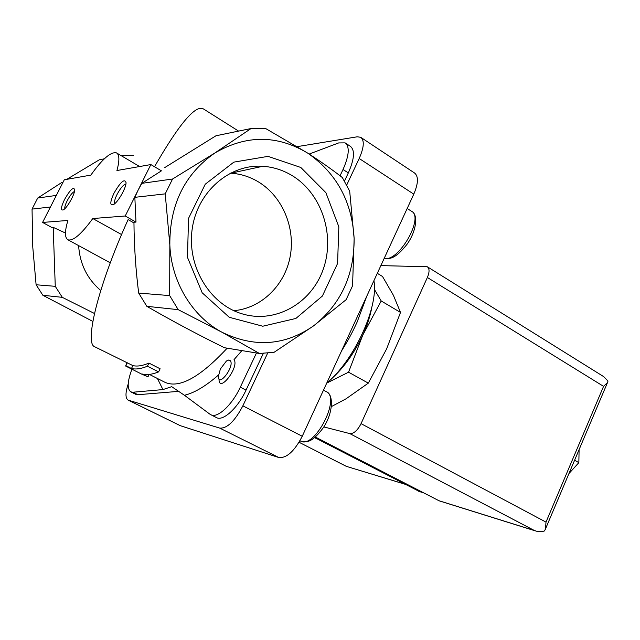 <?xml version="1.0" encoding="UTF-8"?>
<svg xmlns="http://www.w3.org/2000/svg" width="640" height="640" viewBox="0 0 640 640"><rect width="100%" height="100%" fill="white"/><g stroke="black" fill="none" stroke-linecap="round" stroke-linejoin="round"><path stroke-width="0.96" d="M131.928 369.192C127.352 381.48 126.992 389.04 130.848 391.888L132.904 392.224L162.936 389.584L171.704 386.672L184.424 395.264L210.016 414.272L216.52 417.624C223.136 421.456 237.832 407.992 246.024 390.152L263.336 353.384M331.448 406.568L346.048 398.8L368.32 383.128L386.648 348.848L400.504 312.424L393.384 295.264L382.528 276.496L377.304 273.328M579.08 450.528L578.848 462.64L575.016 460.448M578.848 462.64L568.96 473.544M374.376 289.336L381.208 300.968L362.752 335.152L348.552 372.2L368.32 383.128M348.552 372.2L327.096 382.912M381.208 300.968L400.504 312.424M141.432 373.992L147.968 376.84L142.456 374.056C146.944 375.152 152.328 374.432 158.616 371.896L147.416 366.2C141.192 368.8 135.88 369.568 131.472 368.512L125.872 365.688L125.616 366.016L126.816 363.008M94.472 313.496L62.304 297.344L55.264 286.32L53.2 227.36L51.8 227.456L42.584 222.432L64.288 179.784L90.84 175.112C102.44 158.864 111 151.464 116.512 152.904C119.512 154.672 119.648 160.544 116.928 170.528L150.856 164.56L138.088 190.2L141.816 183.352L161.432 170.84L150.856 164.56M56.336 195.408L37.704 198.04L62.016 182.344M50.44 207L32.048 209.104L37.704 198.04M67.384 178.992L99.256 159.84L104.368 158.792M92.856 321.424L42.872 295.28L36.104 284.768L32.768 247.056L32.048 209.104M154.512 166.728C179.352 123.616 195.688 104.36 203.512 108.976L238.592 131.104M62.304 297.344L42.872 295.28M55.264 286.32L36.104 284.768M53.2 227.36L65.464 233.032M165.216 193.864L172.552 179.016L214.904 152.968C246.288 134.752 277.216 134.8 307.68 153.112C320.656 161.488 332.216 169.64 342.352 177.56L349.696 191.224L354.136 238.6L352.568 285.776L346.12 299.696L313.432 325.968C284.736 345.768 254.288 347.88 222.088 332.296L178.2 309.656L169.672 295.592L169.84 244.88C169.584 204.752 184.6 174.12 214.904 152.968L251.024 128.536L265.952 128.704L307.68 153.112C336.64 173.28 352.128 201.776 354.136 238.6C354.272 275.376 340.704 304.496 313.432 325.968L274.064 352.312L259.432 353.464L222.088 332.296C192.488 316.664 171.216 281.976 169.84 244.88L165.216 193.864L134.848 197.336L138.088 190.2L125.224 216.008L92.808 218.528C81.272 234.304 72.96 241.384 67.88 239.768C64.664 237.728 64.672 231.296 67.904 220.464L42.584 222.432M172.552 179.016L141.816 183.352M147.416 366.2L148.936 363.072C142.664 365.792 137.312 366.632 132.888 365.608L94.736 346.776C84.216 343.76 97.96 286.064 128.104 219.608L133.96 222.92M158.616 371.896L160.12 368.784L148.936 363.072M131.472 368.512L132.888 365.608M125.872 365.688L127.296 362.776M147.968 376.84L149.136 374.432M113.92 193.296C109.8 202.472 109.784 206.16 113.872 204.352C118.448 201.472 126.08 187.944 126.072 182.712C124.656 178.24 120.608 181.768 113.92 193.296M64.464 199.632C60.752 207.648 60.464 211.016 63.6 209.728C67.488 207.376 74.856 194.152 74.712 189.768C73.52 186.48 70.104 189.768 64.464 199.632M134.848 197.336L135.984 222.104L125.224 216.008M100.744 290.488C87.208 278.888 79.824 263.928 78.608 245.592M121.56 234.56L92.808 218.528M133.48 155.336L120.752 155.408M251.024 128.536L215.968 135.768L164.744 167.592M135.984 222.104L133.952 222.232C134.136 246.016 135.712 269.632 138.68 293.08L169.672 295.592M178.2 309.656L146.832 306.32L138.68 293.08M146.832 306.32C170.672 320.128 196.536 333.928 224.432 347.736L259.432 353.464M300.816 167.472L325.888 192.672L338.84 226.808L337.576 263.48L322.384 296.032L295.88 318.456L262.76 326.224L229.256 317.288L202.184 292.784L187.464 257.344L188.544 218.352L205.256 184.208L233.848 162.128L268.056 156.36L300.816 167.472M309.152 154.064L338.664 142.928L345.128 142.872C349.872 146.632 349.168 155.512 343.024 169.504L340.056 175.792M132.904 392.224L137.944 394.712L135.872 394.376L130.848 391.888M137.944 394.712L178.792 391.336M256.456 352.976L240.32 387.176C232.088 405.064 217.416 418.592 210.864 414.784M218.992 378.928L219.032 379.096C218.696 393.984 239.616 366.992 234.04 359.624L241.904 350.6M345.568 143.168L350.312 146.28C355.104 150.064 354.44 158.944 348.32 172.912L344.472 181.08M267.664 353.104L242.864 405.832C234.816 421.184 227.104 428.608 219.736 428.104L128.12 400.112C125.264 398.152 125.288 392.776 128.208 383.992M297.272 146.624L357.232 136.8L360.72 137.296C364.56 140.344 364.056 147.408 359.192 158.496L346.688 185.088M361.096 137.544L414.432 172.92C418.632 176.184 418.416 183.264 413.784 194.144L302.24 436.272C294.448 451.256 286.632 458.336 278.792 457.52L180.312 425.688L128.12 400.112M326.632 383.32C354.488 360.008 378.792 306.72 373.912 280.688M331.232 379.056C343.728 367.856 354.24 353.224 362.752 335.152C367.168 325.464 370.176 316.24 371.784 307.48M74.48 191.448C72.4 192.432 69.976 195.52 67.208 200.704C65.328 204.512 64.528 207.184 64.808 208.712M125.912 184.032C123.416 184.632 120.448 188.12 117.032 194.488C114.824 199.048 114.072 202.104 114.768 203.648M230.384 360.72L228.76 360L226.416 361.024L220.416 368.944L218.368 376.32C218.112 388.2 234.8 366.608 230.384 360.72M292.88 176.064C322.472 194.528 335.432 236.488 322.896 270.184C310.664 304.008 274.56 324.104 241.448 313.624C209.36 303.84 186.672 265.848 192.224 228.76C197.44 191.616 229.664 163.88 262.824 166.28C273.568 167.024 283.584 170.28 292.88 176.064M230.24 173.16L230.808 173.192C240.776 173.84 250.088 176.808 258.744 182.088C282.768 196.864 295.648 228.28 290.104 256.888C284.632 285.504 261.28 308.296 233.856 310.688M315.32 437.032L316.288 437.528M315.328 437.016L439.136 500.824M438.432 500.552L537.4 531.464L541.32 531.72L544.472 530.96L545.488 528.984L546 522.104L361.048 423.656C357.504 430.528 353.752 433.832 349.776 433.584L323.824 426.928M361.048 423.656L427.368 277.488C429.616 272.08 429.592 268.496 427.304 266.752L380.864 265.608M427.472 266.856L603.664 376.616L608 381.024L607.552 382.512L603.56 386.36L427.368 277.488M404.664 484.072L346.416 466.384M419.528 491.584L314.656 437.576M423.288 492.752L318.328 438.616M184.424 395.264C194.264 392.976 205.616 386.232 218.472 375.024M157.44 378.496L162.936 389.584M164.768 382.2L165.16 382.4C179.504 388.616 200.168 377.216 227.16 348.184M574.32 460.904L578.208 451.72M240.32 387.176L246.024 390.152M343.024 169.504L348.32 172.912M180.312 425.688L128.504 400.256M278.792 457.52L219.736 428.104M302.24 436.272L242.864 405.832M413.784 194.144L359.192 158.496M299.944 440.744L300.512 441.032C314.336 449.6 341.328 397.56 326.192 391.624L323.48 390.16M384.272 258.208C398.16 263.064 424.712 217.096 411.4 211.2L407.176 208.48M534.488 530.56L349.776 433.584M546 522.104L603.56 386.36M346.128 466.24L299.056 442.264L346.248 466.32M422.432 492.4L418.456 491.176M319.352 439.28L315.744 438.28M164.824 382.232L149.36 374.408M572.016 466.328L580.328 446.712M142.16 374.36L125.616 366.016M139.608 166.536L116.8 153.08M110.272 262.808L67.88 239.768M341.552 350.936C349.936 337.376 352.624 331.664 357.088 322.144L366.808 296.112M300.512 441.032C306.712 442.664 312.136 442.784 323.472 427.48C333.696 411.896 333.416 393.832 326.192 391.624M384.232 258.288C390.04 259.232 395.544 258.696 407.056 244.264C417.104 230.144 417.944 214.152 411.72 211.4M230.808 173.192L262.824 166.28M545.568 528.744L607.464 382.664M535.496 530.936L438.872 500.744M346.304 466.344L404.936 484.208M423.096 492.688L419.12 491.464"/></g></svg>
